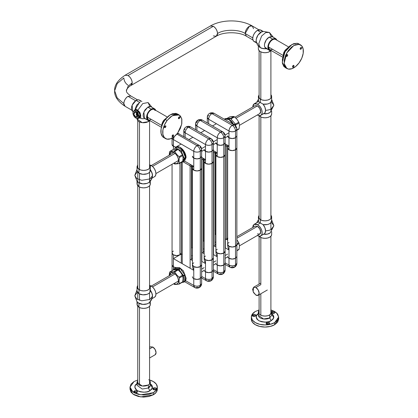 <?xml version="1.0" encoding="UTF-8"?>
<svg xmlns="http://www.w3.org/2000/svg" width="418" height="418" viewBox="0 0 418 418"><rect width="100%" height="100%" fill="white"/><g stroke="black" fill="none" stroke-linecap="round" stroke-linejoin="round"><path stroke-width="0.63" d="M136.848 114.522L136.665 113.205A0.925 0.533 60 0 1 136.874 113.231A0.925 0.533 -120 0 0 136.665 113.205L136.42 113.743L136.848 114.522L136.728 113.356L137.172 114.71A0.737 0.428 60 0 1 137.01 114.647A0.737 0.428 60 0 1 136.848 114.522A0.737 0.428 -120 0 0 137.172 114.71L137.6 114.427M136.838 113.33L137.209 114.532L136.822 113.33M135.228 109.751L137.532 109.976L139.842 112.411L140.793 115.629L139.842 117.74L140.281 113.299L137.532 109.976L135.228 109.751L134.706 110.049M136.043 114.605L137.01 115.629L135.84 117.134L134.361 115.577L133.75 113.518L134.361 112.165L135.84 112.311L137.313 113.868L137.924 115.927L137.313 117.28L135.84 117.134L137.01 115.629L137.919 115.755M134.638 110.091A4.614 2.665 60 0 1 135.301 109.85L134.518 110.3A4.614 2.665 60 0 1 134.68 110.289L135.463 109.835A4.614 2.665 60 0 1 138.562 111.627L137.778 112.076A4.614 2.665 60 0 1 137.94 112.28A4.614 2.665 -120 0 0 137.778 112.076L135.84 111.407A4.06 2.346 60 0 1 138.321 114.501L137.94 112.28L138.724 111.825A4.614 2.665 60 0 1 140.27 115.817L139.487 116.272L138.321 114.501A4.06 2.346 60 0 1 138.321 117.813L139.487 116.486A4.614 2.665 -120 0 0 139.487 116.272A4.614 2.665 60 0 1 139.487 116.486L140.27 116.037A4.614 2.665 60 0 1 139.382 118.001A4.614 2.665 60 0 1 138.724 118.242L137.94 118.691L138.321 117.813A4.06 2.346 60 0 1 135.84 118.038L137.778 118.707A4.614 2.665 -120 0 0 137.94 118.691A4.614 2.665 60 0 1 137.778 118.707M138.891 116.622L138.797 116.204L139.309 116.126L139.403 116.549L138.891 116.622C139.22 115.974 139.288 115.995 139.1 116.674L138.891 116.622C139.22 115.974 139.288 115.995 139.1 116.674C139.288 115.995 139.22 115.974 138.891 116.622M134.68 116.915L135.84 118.038A4.06 2.346 60 0 1 133.352 114.945A4.06 2.346 60 0 1 132.966 113.064A4.06 2.346 60 0 1 133.352 111.632L132.966 112.505A4.614 2.665 -120 0 0 132.966 112.614A4.614 2.665 -120 0 0 132.966 112.724A4.614 2.665 60 0 1 132.966 112.505L133.352 111.632L132.966 113.064L133.352 114.945L134.403 116.763L135.84 118.038L137.271 118.419L138.321 117.813L138.708 116.382L138.321 114.501L137.271 112.682L135.84 111.407L134.403 111.026L133.352 111.632A4.06 2.346 60 0 1 135.84 111.407L134.68 110.289A4.614 2.665 -120 0 0 134.518 110.3L134.011 110.833M140.27 116.037L139.487 116.486L137.94 118.691L138.724 118.242L140.27 116.037L138.724 118.242L139.837 117.557L140.27 116.037M138.724 111.825L137.94 112.28L138.321 114.501L139.487 116.272L140.27 115.817L138.724 111.825L140.27 115.817L139.837 113.79L138.724 111.825M135.463 109.835L134.68 110.289L135.84 111.407L137.778 112.076L138.562 111.627L135.463 109.835L138.562 111.627L137.01 110.279L135.463 109.835M135.986 112.405L137.01 115.629M135.84 117.134L133.838 114.255L135.145 112.05L135.84 112.311L137.804 116.659L135.84 117.134M137.229 114.522L137.548 114.584L137.229 114.522M136.702 113.372L136.963 113.341M138.865 116.141L139.257 116.105M139.1 116.073L139.1 116.674M137.6 114.443L137.172 114.71M136.791 113.942L137.052 114.396M137.402 110.054L140.15 113.372L139.711 117.813L140.662 115.702L139.711 112.489L137.402 110.054L138.321 109.521L137.402 110.054L135.098 109.824L137.402 110.054M260.827 51.869L260.827 99.479L260.827 51.869M260.827 116.951L260.827 220.004L260.827 116.951M260.827 237.476L260.827 284.663L260.827 237.476M260.827 293.755L260.827 315.214L260.827 293.755M257.577 43.535A6.641 3.835 -60 0 1 256.511 38.226A6.641 3.835 -60 0 1 260.863 32.332L257.436 30.357A6.641 3.835 120 0 0 253.099 36.209A6.641 3.835 120 0 0 254.113 41.534L253.099 40.363L252.738 38.493L253.099 36.209L254.113 33.863L255.638 31.81L257.436 30.357L259.233 29.73L260.759 30.028L261.778 31.198M255.638 41.831L254.113 41.534L256.61 42.97M263.251 31.47L260.759 30.028L257.436 30.357L260.863 32.332L261.422 32.05L257.969 35.149L256.307 39.073L256.192 41.058M265.822 48.295L269.249 50.27A6.641 3.835 -60 0 0 271.141 50.51L269.249 50.27L268.231 49.099L267.875 47.229L268.231 44.951L269.249 42.599L270.775 40.546L272.573 39.093L275.89 38.764L277.045 40.285L275.89 38.764L272.468 36.789L269.145 37.118L272.573 39.093L274.37 38.472L275.89 38.764M271.141 50.353L269.699 51.597L267.546 52.433L265.002 52.72L262.462 52.433L260.304 51.597L258.867 50.353L258.361 48.885A6.641 3.835 0 0 0 262.462 52.433A6.641 3.835 0 0 0 269.699 51.597L269.699 50.468L269.699 51.597L271 50.536M266.48 48.671A6.641 3.835 180 0 1 260.304 47.647A6.641 3.835 180 0 1 258.361 44.893M271.266 36.476L269.432 32.479L265.759 32.536L261.626 36.011L258.742 43.765L260.304 47.647L263.387 48.655L266.93 48.603L264.85 47.218L264.463 45.708L264.589 43.853L266.256 39.935L269.145 37.118L272.034 36.596L272.588 36.857M259.808 47.323L260.304 47.647L258.742 43.765L261.626 36.011L265.759 32.536L269.432 32.479L263.413 31.439L261.344 32.081M269.249 50.27A6.641 3.835 -60 0 1 268.231 44.951A6.641 3.835 -60 0 1 272.573 39.093L269.145 37.118A6.641 3.835 120 0 0 264.798 43.007A6.641 3.835 120 0 0 265.864 48.316M258.361 96.495L258.648 101.564L260.304 102.52L260.304 99.207L258.361 96.495L259.097 94.74L258.361 96.495L258.867 97.964L260.304 99.207L262.462 100.038L265.002 100.33L267.546 100.038L269.699 99.207L271.141 97.964L271.648 96.495L270.906 94.734A6.641 3.835 180 0 1 271.648 96.495A6.641 3.835 180 0 1 267.546 100.038A6.641 3.835 180 0 1 260.304 99.207L260.304 102.52L263.074 104.119A6.641 3.835 0 0 0 271.648 100.466M258.867 115.436L260.304 116.685L260.304 115.551L260.304 116.685L262.462 117.515L265.002 117.808L267.546 117.515L269.699 116.685L271.141 115.436L271.648 113.973A6.641 3.835 0 0 1 267.546 117.515A6.641 3.835 0 0 1 260.304 116.685L259.008 115.619M257.436 104.176A6.641 3.835 60 0 1 261.778 110.033A6.641 3.835 60 0 1 260.759 115.352A6.641 3.835 60 0 1 257.436 115.023L259.233 115.65L260.759 115.352L261.778 114.182L262.133 112.311L261.778 110.033L260.759 107.682L259.233 105.629L257.436 104.176L260.304 102.52L257.436 104.176L255.638 103.554L254.113 103.847L257.436 104.176M264.15 113.393A6.641 3.835 -120 0 0 265.555 110.336A6.641 3.835 -120 0 0 263.074 104.119L258.648 101.564A6.641 3.835 -120 0 0 257.415 101.95M271.595 99.98L270.702 102.42L269.281 103.382L267.395 104.03L263.074 104.119L264.892 107.16L265.555 110.336C268.262 110.106 270.164 109.61 271.266 108.847L273.858 105.231L271.266 108.847C270.164 109.61 268.262 110.106 265.555 110.336L264.892 112.74L264.119 113.414M263.074 113.686L267.395 113.591L270.2 112.405A6.641 3.835 180 0 1 264.73 113.848M252.738 106.987L254.113 103.847L253.099 105.022L252.738 106.987M271.648 99.374L273.858 105.231L271.324 101.652M257.478 101.908L258.648 101.564L258.361 100.32M258.361 217.02L258.648 222.089L260.304 223.045L260.304 219.732L258.361 217.02L259.097 215.26L258.361 217.02L258.867 218.489L260.304 219.732L262.462 220.563L265.002 220.856L267.546 220.563L269.699 219.732L271.141 218.489L271.648 217.02L270.906 215.26A6.641 3.835 180 0 1 271.648 217.02A6.641 3.835 180 0 1 267.546 220.563A6.641 3.835 180 0 1 260.304 219.732L260.304 223.045L263.074 224.644A6.641 3.835 0 0 0 271.648 220.991M258.867 235.961L260.304 237.205L260.304 236.076L260.304 237.205L262.462 238.041L265.002 238.328L267.546 238.041L269.699 237.205L271.141 235.961L271.648 234.493A6.641 3.835 0 0 1 267.546 238.041A6.641 3.835 0 0 1 260.304 237.205L259.008 236.144M257.436 224.701A6.641 3.835 60 0 1 261.778 230.553A6.641 3.835 60 0 1 260.759 235.877A6.641 3.835 60 0 1 257.436 235.548L259.233 236.175L260.759 235.877L261.778 234.707L262.133 232.836L261.778 230.553L260.759 228.207L259.233 226.154L257.436 224.701L260.304 223.045L257.436 224.701L255.638 224.079L254.113 224.372L257.436 224.701M264.15 233.918A6.641 3.835 -120 0 0 265.555 230.861A6.641 3.835 -120 0 0 263.074 224.644L258.648 222.089A6.641 3.835 -120 0 0 257.415 222.475M271.595 220.505L270.702 222.946L269.281 223.907L267.395 224.55L263.074 224.644L264.892 227.685L265.555 230.861C268.262 230.631 270.164 230.135 271.266 229.372L273.858 225.757L271.266 229.372C270.164 230.135 268.262 230.631 265.555 230.861L264.892 233.265L264.119 233.939M263.074 234.211L267.395 234.117L270.2 232.925A6.641 3.835 180 0 1 264.73 234.373M252.738 227.512L254.113 224.372L253.099 225.542L252.738 227.512M271.648 219.899L273.858 225.757L271.324 222.177M257.478 222.433L258.648 222.089L258.361 220.84M271.648 315.245L269.699 317.957L263.58 318.991L258.361 315.245A6.641 3.835 0 0 0 262.462 318.788A6.641 3.835 0 0 0 269.699 317.957L269.699 314.947A6.641 3.835 180 0 1 262.462 315.778A6.641 3.835 180 0 1 258.361 312.236A6.641 3.835 180 0 1 259.097 310.475L258.361 312.236L258.867 313.699L260.304 314.947L262.462 315.778L265.002 316.065L267.546 315.778L269.699 314.947L269.699 317.957L271.266 320.669C268.659 322.586 264.484 322.586 258.742 320.669C255.424 317.351 255.424 314.942 258.742 313.437L256.819 315.099L256.145 317.053L256.819 319.012L258.742 320.669L261.616 321.776L265.002 322.168L268.393 321.776L271.266 320.669L269.699 317.957L271.648 315.245L271.648 312.236L269.699 314.947L271.141 313.699L271.648 312.236L270.906 310.475L271.648 312.236M273.884 313.343A1.014 0.585 0 0 0 273.706 312.56A1.014 0.585 0 0 0 272.337 312.596L271.595 311.765A1.829 1.055 180 0 1 271.763 311.661A1.829 1.055 180 0 1 274.349 311.661A1.829 1.055 180 0 1 274.349 313.15L274.067 313.286L274.349 313.15A1.829 1.055 180 0 1 274.192 313.234A1.829 1.055 180 0 1 271.919 313.234A1.829 1.055 180 0 1 271.648 313.077L273.053 313.458L274.349 313.15L274.882 312.408L274.349 311.661L273.053 311.353L271.763 311.661L272.337 312.596A1.014 0.585 0 0 0 272.222 313.343A1.014 0.585 180 0 1 272.04 313.009A1.014 0.585 180 0 1 272.337 312.596L272.337 313.375L272.337 312.596A1.014 0.585 180 0 1 273.377 312.455A1.014 0.585 180 0 1 274.062 312.93A1.014 0.585 180 0 1 273.905 313.328M254.834 316.29A1.014 0.585 0 0 0 254.656 315.506A1.014 0.585 0 0 0 253.287 315.543L252.712 314.608A1.829 1.055 180 0 1 255.293 314.608A1.829 1.055 180 0 1 255.293 316.097L255.017 316.233L255.293 316.097A1.829 1.055 180 0 1 255.137 316.18A1.829 1.055 180 0 1 252.869 316.18A1.829 1.055 180 0 1 252.712 314.608L253.287 316.321L253.287 315.543A1.014 0.585 180 0 1 254.327 315.402A1.014 0.585 180 0 1 255.011 315.877A1.014 0.585 180 0 1 254.855 316.274M253.287 315.543A1.014 0.585 0 0 0 253.172 316.29A1.014 0.585 180 0 1 252.989 315.956A1.014 0.585 180 0 1 253.287 315.543M278.66 319.164L274.657 324.739L270.227 326.448L265.002 327.048L259.777 326.448L255.346 324.739L252.388 322.179L251.349 319.164A13.653 7.885 0 0 0 259.777 326.448A13.653 7.885 0 0 0 274.657 324.739L274.657 322.628A13.653 7.885 180 0 1 259.777 324.337A13.653 7.885 180 0 1 251.349 317.053A13.653 7.885 180 0 1 255.346 311.478L259.097 309.947L255.346 311.478L252.388 314.038L251.349 317.053L252.388 320.073L255.346 322.628L259.777 324.337L265.002 324.938L270.227 324.337L274.657 322.628L274.657 324.739L277.62 322.179L278.66 319.164L278.66 317.053L274.657 322.628L277.62 320.073L278.66 317.053L276.69 312.977L270.906 309.947L274.657 311.478L277.62 314.038L278.66 317.053M271.648 313.672L273.738 317.905L271.266 320.669L273.184 319.012L273.858 317.053L273.184 315.099L271.266 313.437M266.658 322.659L267.233 323.595A1.014 0.585 0 0 0 267.118 324.342A1.014 0.585 180 0 1 266.935 324.007A1.014 0.585 180 0 1 267.233 323.595L266.658 322.659A1.829 1.055 180 0 1 269.244 322.659A1.829 1.055 180 0 1 269.244 324.149A1.829 1.055 180 0 1 269.087 324.232A1.829 1.055 180 0 1 266.815 324.232A1.829 1.055 180 0 1 266.658 322.659L266.125 323.407L266.658 324.149L268.962 324.284L269.777 323.407L269.244 322.659L267.948 322.351L266.658 322.659M268.779 324.342A1.014 0.585 0 0 0 268.602 323.558A1.014 0.585 0 0 0 267.233 323.595L267.233 324.373L267.233 323.595A1.014 0.585 180 0 1 268.272 323.454A1.014 0.585 180 0 1 268.957 323.929A1.014 0.585 180 0 1 268.8 324.326M252.712 314.608L252.179 315.355L252.712 316.097L254.003 316.405L255.293 316.097L255.832 315.355L255.293 314.608L254.003 314.299L252.712 314.608M257.436 105.838L235.992 118.216L257.436 105.838L255.132 105.608L257.436 105.838L259.74 108.272L260.696 111.486L259.74 113.597A4.614 2.665 -120 0 0 260.451 109.897A4.614 2.665 -120 0 0 257.436 105.838M257.436 226.357L236.87 238.234L257.436 226.357L255.132 226.133L257.436 226.357A4.614 2.665 -120 0 1 260.451 230.422A4.614 2.665 -120 0 1 259.74 234.122L260.696 232.011L259.74 228.792L257.436 226.357M257.436 233.892L259.74 234.122L239.436 245.847M268.398 46.931L269.62 49.632L268.711 48.592L268.398 46.931L268.711 44.898L269.62 42.814L270.974 40.985L272.573 39.7L274.166 39.14L275.525 39.407A5.904 3.407 120 0 0 270.974 40.985A5.904 3.407 120 0 0 268.398 46.931L283.033 55.38L268.398 46.931M272.573 49.34L270.974 49.894L269.62 49.632L282.772 57.224M286.576 56.446L287.568 55.636L287.359 54.606A1.014 0.585 -60 0 1 287.48 54.653A1.014 0.585 -60 0 1 287.521 55.735A1.014 0.585 -60 0 1 286.576 56.446A1.014 0.585 -60 0 1 286.414 56.378A1.014 0.585 -60 0 1 286.429 55.286A1.014 0.585 -60 0 1 287.359 54.606L286.367 55.422L286.576 56.446M300.5 49.298A1.014 0.585 -60 0 1 300.338 49.225A1.014 0.585 -60 0 1 300.354 48.133A1.014 0.585 -60 0 1 301.284 47.453L300.291 48.269L300.5 49.298L301.493 48.483L301.284 47.453A1.014 0.585 -60 0 1 301.404 47.5A1.014 0.585 -60 0 1 301.446 48.582A1.014 0.585 -60 0 1 300.5 49.298L300.5 49.298M298.985 44.339A13.653 7.885 -60 0 1 300.631 44.956A13.653 7.885 -60 0 1 301.159 59.508A13.653 7.885 -60 0 1 288.425 69.101L285.734 67.611L284.256 64.466L284.219 60.14L285.625 55.291L288.258 50.662L291.727 46.952L295.495 44.736L298.985 44.339L301.681 45.828L303.154 48.979L303.196 53.305L301.791 58.154L299.152 62.784L295.688 66.488L291.921 68.709L288.425 69.101L286.879 68.547L284.109 63.494L286.748 53.008L293.791 45.525L298.985 44.339L297.161 43.284L298.985 44.339M298.802 43.9A13.653 7.885 120 0 0 297.161 43.284L291.968 44.47L284.924 51.952L282.286 62.439L285.055 67.491L286.879 68.547M293.655 65.339L292.663 66.154L292.872 67.183L293.864 66.368L293.655 65.339A1.014 0.585 -60 0 1 293.776 65.386A1.014 0.585 -60 0 1 293.817 66.467A1.014 0.585 -60 0 1 292.872 67.183L292.872 67.183A1.014 0.585 -60 0 1 292.715 67.11A1.014 0.585 -60 0 1 292.725 66.018A1.014 0.585 -60 0 1 293.655 65.339M288.039 47.652L284.533 51.09L283.023 56.346L283.775 52.558L285.055 50.306L288.039 47.652M298.839 43.916L297.161 43.284L293.666 43.681L289.899 45.902L286.435 49.606L283.796 54.235L282.39 59.084L282.432 63.411L283.911 66.556L286.027 67.915M164.431 120.619L163.799 120.253A6.641 3.835 120 0 0 161.682 126.403L162.487 122.49L163.799 120.253L164.431 120.619M178.507 117.693L179.5 118.263A1.014 0.585 -60 0 1 178.611 118.681A1.014 0.585 -60 0 1 178.716 117.333L178.507 118.597L178.961 118.696L179.813 117.562L179.709 116.998L178.716 117.333A1.014 0.585 -60 0 1 179.641 116.936A1.014 0.585 -60 0 1 179.5 118.263L178.507 117.693M173.204 136.268L172.211 135.698L173.204 136.268L173.413 135.004L172.42 135.333A1.014 0.585 -60 0 1 173.339 134.936A1.014 0.585 -60 0 1 173.204 136.268A1.014 0.585 -60 0 1 172.31 136.686A1.014 0.585 -60 0 1 172.42 135.333L172.211 136.602L173.204 136.268M179.197 114.95L177.368 113.895L170.382 114.663L165.262 119.438L167.09 120.488L172.211 115.718L179.197 114.95L181.752 118.733L181.689 124.303L177.65 133.06L174.154 136.702L170.387 138.828L166.923 139.126L164.284 137.538L162.879 134.314L162.921 129.941L164.399 125.087L167.09 120.488L170.586 116.852L174.348 114.72L177.817 114.427L180.451 116.011L181.856 119.234L181.82 123.608L180.341 128.462L177.65 133.06A13.653 7.885 -60 0 1 165.638 138.656A13.653 7.885 -60 0 1 167.09 120.488L165.262 119.438A13.653 7.885 120 0 0 163.814 137.6M165.575 127.192L165.889 126.487L165.784 125.922L165.329 125.828L164.791 126.257L164.582 127.527L165.575 127.192A1.014 0.585 -60 0 1 164.687 127.61A1.014 0.585 -60 0 1 164.791 126.257A1.014 0.585 -60 0 1 165.716 125.86A1.014 0.585 -60 0 1 165.575 127.192L164.582 126.617L165.575 127.192M166.704 117.709L163.799 120.253L166.704 117.704M178.225 114.527L175.988 113.372L172.524 113.665L168.757 115.796L165.262 119.438L162.571 124.031L161.092 128.89L161.055 133.258L162.461 136.482L163.846 137.621M147.058 116.983L148.28 119.684L147.376 118.644L147.058 116.983L161.698 125.437L147.058 116.983L147.376 114.955L148.28 112.865L149.634 111.042L151.232 109.751L152.831 109.197L154.185 109.459A5.904 3.407 120 0 0 149.634 111.042A5.904 3.407 120 0 0 147.058 116.983M155.088 110.498L154.185 109.459L167.336 117.05M149.634 119.95L151.232 119.391M139.492 121.925L139.492 169.53L139.492 121.925M139.492 173.486L139.492 183.053L139.492 173.486M139.492 187.008L139.492 290.055L139.492 187.008M139.492 294.011L139.492 300.323L139.492 294.011M139.492 307.533L139.492 385.271L139.492 307.533M180.189 150.433L179.63 150.757L180.189 150.433M175.09 153.375L152.497 166.421L175.09 153.375M150.308 180.022A6.641 3.835 180 0 1 146.243 183.601A6.641 3.835 180 0 1 138.969 182.781L138.969 186.736A6.641 3.835 0 0 0 146.206 187.567A6.641 3.835 0 0 0 150.308 184.024L149.801 185.493L148.364 186.736L146.206 187.567L143.667 187.86L141.122 187.567L138.969 186.736L137.527 185.493L137.02 184.024L137.527 182.556M149.801 182.556L150.308 184.024L150.308 181.146M137.02 181.146L137.02 184.024L138.969 186.736L138.969 182.781L138.442 182.436L142.851 183.878L147.079 183.361L148.86 182.462L151.295 179.787L152.209 177.624L152.46 174.254L150.308 169.426M150.308 170.502L150.308 166.547A6.641 3.835 180 0 0 149.571 164.791L150.308 166.547L149.801 168.015L148.364 169.259L146.206 170.089L143.667 170.382L141.122 170.089L138.969 169.259L137.02 166.547L137.762 164.791L137.02 166.547L137.02 170.502L138.969 173.214L138.969 169.259L137.527 168.015L137.02 166.547M149.435 164.87L151.232 165.491L153.03 166.944L154.555 168.997L155.574 171.349L155.93 173.627L155.574 175.497L154.555 176.668A6.641 3.835 -120 0 0 155.574 171.349A6.641 3.835 -120 0 0 151.232 165.491L150.255 166.061L151.232 165.491L149.665 164.901M150.308 169.745A6.641 3.835 60 0 1 152.502 175.607A6.641 3.835 60 0 1 151.097 178.664M137.35 171.699L134.81 175.288L136.691 178.439L141.77 180.283L149.926 178.904L152.502 175.607L151.839 172.43L150.02 169.389L149.863 171.882L148.751 172.974L147.079 173.794L142.851 174.311L138.969 173.214L137.073 170.972L137.02 170.366M152.476 176.197L152.502 175.607L149.926 178.904L141.77 180.283L136.691 178.439L134.81 175.288L136.916 181.02L138.51 182.488M150.308 166.547A6.641 3.835 180 0 1 146.206 170.089A6.641 3.835 180 0 1 138.969 169.259L138.969 173.214A6.641 3.835 0 0 0 146.243 174.04A6.641 3.835 0 0 0 150.308 170.455M180.085 271.016L179.63 271.282L180.085 271.016M175.09 273.9L152.497 286.947L175.09 273.9M150.308 300.547A6.641 3.835 180 0 1 146.243 304.126A6.641 3.835 180 0 1 138.969 303.306L138.969 307.261A6.641 3.835 0 0 0 146.206 308.092A6.641 3.835 0 0 0 150.308 304.55L149.801 306.018L148.364 307.261L146.206 308.092L143.667 308.385L141.122 308.092L138.969 307.261L137.527 306.018L137.02 304.55L137.527 303.081M149.801 303.081L150.308 304.55L150.308 301.671M137.02 301.671L137.02 304.55L138.969 307.261L138.969 303.306L138.442 302.961L142.851 304.398L147.079 303.881L148.86 302.987L151.295 300.312L152.209 298.149L152.46 294.779L150.308 289.951M150.308 291.027L150.308 287.072A6.641 3.835 180 0 0 149.571 285.316L150.308 287.072L149.801 288.54L148.364 289.784L146.206 290.615L143.667 290.907L141.122 290.615L138.969 289.784L137.02 287.072L137.762 285.316L137.02 287.072L137.02 291.027L138.969 293.739L138.969 289.784L137.527 288.54L137.02 287.072M149.435 285.395L151.232 286.016L153.03 287.469L154.555 289.522L155.574 291.874L155.93 294.152L155.574 296.022L154.555 297.193A6.641 3.835 -120 0 0 155.574 291.874A6.641 3.835 -120 0 0 151.232 286.016L150.255 286.581L151.232 286.016L149.665 285.426M150.308 290.27A6.641 3.835 60 0 1 152.502 296.132A6.641 3.835 60 0 1 151.097 299.189M137.35 292.224L134.81 295.808L136.691 298.964L141.77 300.803L149.926 299.424L152.502 296.132L151.839 292.955L150.02 289.914L149.863 292.407L148.751 293.499L147.079 294.319L142.851 294.831L138.969 293.739L137.073 291.498L137.02 290.891M152.476 296.723L152.502 296.132L149.926 299.424L141.77 300.803L136.691 298.964L134.81 295.808L136.916 301.545L138.51 303.008M150.308 287.072A6.641 3.835 180 0 1 146.206 290.615A6.641 3.835 180 0 1 138.969 289.784L138.969 293.739A6.641 3.835 0 0 0 146.243 294.559A6.641 3.835 0 0 0 150.308 290.98M150.308 383.724L152.398 387.956L149.926 390.725L148.364 388.014A6.641 3.835 0 0 0 150.308 385.302L150.308 382.287A6.641 3.835 180 0 1 148.364 384.999L148.364 388.014L150.308 385.302M150.308 382.287L149.571 380.532A6.641 3.835 180 0 1 150.308 382.287L149.801 383.755L148.364 384.999L142.245 386.033L137.02 382.287L137.762 380.532L137.02 382.287L137.527 383.755L138.969 384.999L141.122 385.83L143.667 386.122L146.206 385.83L148.364 384.999L148.364 388.014L149.926 390.725C147.324 392.638 143.149 392.638 137.402 390.725C134.084 387.408 134.084 384.994 137.402 383.494L135.484 385.15L134.81 387.11L135.484 389.064L137.402 390.725L140.276 391.833L143.667 392.22L147.052 391.833L149.926 390.725L151.849 389.064L152.523 387.11L151.849 385.15L149.926 383.494M134.789 392.701A1.014 0.585 180 0 1 134.606 392.439A1.014 0.585 180 0 1 134.894 391.943A1.014 0.585 180 0 1 136.002 391.818A1.014 0.585 180 0 1 136.629 392.361A1.014 0.585 180 0 1 136.446 392.695A1.014 0.585 0 0 0 136.268 391.912A1.014 0.585 0 0 0 134.894 391.943L134.894 392.727L134.324 391.013L133.786 391.755L134.324 392.502L135.615 392.81L136.905 392.502L137.438 391.755L136.905 391.013L135.615 390.699L134.324 391.013A1.829 1.055 180 0 1 136.905 391.013A1.829 1.055 180 0 1 136.905 392.502L136.623 392.633M153.84 389.754A1.014 0.585 180 0 1 153.657 389.492A1.014 0.585 180 0 1 153.944 388.996L153.944 389.78L153.375 388.066A1.829 1.055 180 0 1 155.956 388.066A1.829 1.055 180 0 1 155.956 389.555L155.674 389.686M155.736 389.665A1.829 1.055 180 0 1 153.484 389.613A1.829 1.055 180 0 1 153.375 388.066L153.944 388.996A1.014 0.585 180 0 1 155.052 388.871A1.014 0.585 180 0 1 155.679 389.414A1.014 0.585 180 0 1 155.496 389.748A1.014 0.585 0 0 0 155.318 388.965A1.014 0.585 0 0 0 153.944 388.996A1.014 0.585 0 0 0 153.798 389.717M148.688 379.779A13.653 7.885 180 0 1 157.32 387.11L156.28 390.125L153.322 392.68L153.322 394.791L140.746 396.917L132.914 394.075L130.014 389.215L131.048 392.236L134.011 394.791L138.442 396.499L143.667 397.1L148.892 396.499L153.322 394.791A13.653 7.885 0 0 0 157.32 389.215L157.32 387.11A13.653 7.885 180 0 1 153.322 392.68L153.322 394.791L156.28 392.236L157.32 389.215M137.02 385.302L142.245 389.048L148.364 388.014L142.245 389.048L137.02 385.302L137.02 382.287M155.648 389.701L156.489 388.808L155.956 388.066L154.665 387.752L153.375 388.066L152.836 388.808L153.375 389.555L154.665 389.863L155.956 389.555M130.014 389.215L130.014 387.11L131.048 390.125L134.011 392.68L138.442 394.388L143.667 394.989L148.892 394.388L153.322 392.68L140.746 394.806L132.914 391.969L130.014 387.11L134.011 381.535L137.762 379.999M130.014 387.11L131.048 384.09L134.011 381.535M149.571 379.999L153.322 381.535L156.28 384.09L157.32 387.11M136.686 392.612A1.829 1.055 180 0 1 134.434 392.559A1.829 1.055 180 0 1 134.324 391.013L134.894 391.943A1.014 0.585 0 0 0 134.748 392.664M136.597 392.648L136.905 392.502M151.232 109.15A6.641 3.835 -60 0 1 154.555 108.821A6.641 3.835 -60 0 1 155.705 110.336L154.555 108.821L153.03 108.523L151.232 109.15L149.435 110.598L147.909 112.656L146.896 115.002L146.535 117.286L146.896 119.151L147.909 120.327L149.801 120.567L147.909 120.327L147.277 113.931L151.232 109.15L147.81 107.17L151.232 109.15M154.555 108.821L151.128 106.841A6.641 3.835 120 0 0 147.81 107.17L143.855 111.951L144.487 118.346L147.909 120.327M140.077 102.107L136.634 105.205L134.852 109.965L139.523 102.389L136.096 100.409L132.145 105.19L132.778 111.585L133.243 111.789M149.801 120.41L148.364 121.654L146.206 122.484L143.667 122.777L141.122 122.484L138.969 121.654L137.527 120.41L137.02 118.942L142.245 122.688L148.364 121.654L148.364 120.525L148.364 121.654A6.641 3.835 0 0 0 149.66 120.593M138.321 109.521L142.747 103.58L148.092 102.535L142.747 103.58L138.321 109.521M140.438 101.255L139.419 100.08L137.893 99.787L136.096 100.409L134.298 101.861L132.778 103.915L131.759 106.266L131.404 108.544L131.759 110.415L133.217 111.841M149.926 106.527L148.092 102.535L152.058 107.379M139.46 117.954L142.052 118.707L145.595 118.655M144.591 118.409L143.515 117.27L143.128 115.76L143.254 113.905L144.915 109.986L147.81 107.17L150.699 106.653L151.248 106.909M141.911 101.522L139.419 100.08A6.641 3.835 120 0 0 136.096 100.409L139.523 102.389M137.02 118.519L137.02 118.942L137.062 118.529M252.963 40.013L246.395 36.225C239.18 31.606 223.505 31.606 216.289 36.225A5.904 3.407 -120 0 0 217.512 33.518A5.904 3.407 -120 0 0 213.337 26.287L210.385 25.994L213.337 26.287L128.007 75.553L125.055 75.261L128.007 75.553A5.904 3.407 60 0 1 132.182 82.785A5.904 3.407 60 0 1 130.959 85.486L132.182 82.785L128.065 86.286L126.455 90.769L128.065 86.286L132.182 82.785C131.884 79.671 130.494 77.257 128.007 75.553L213.337 26.287C215.824 27.996 217.214 30.404 217.512 33.518C223.734 29.213 238.95 29.213 245.173 33.518L246.395 36.225L245.173 33.518C238.95 29.213 223.734 29.213 217.512 33.518L216.289 36.225L213.337 35.932M253.522 28.701L252.3 25.994A5.904 3.407 120 0 0 247.749 27.578A5.904 3.407 120 0 0 245.173 33.518L249.347 26.287L252.3 25.994C240.878 19.228 221.806 19.228 210.385 25.994L125.055 75.261C117.771 80.11 114.302 85.282 114.647 90.769L117.228 97.964L123.832 103.575C124.13 100.461 125.52 98.047 128.007 96.344L130.959 96.051L128.007 96.344A5.904 3.407 120 0 0 123.832 103.575A5.904 3.407 120 0 0 125.055 106.276L123.832 103.575L117.228 97.964L114.647 90.769L117.228 83.574L123.832 77.962C124.13 81.076 125.52 83.49 128.007 85.194M135.604 100.728L128.007 96.344L135.604 100.728M245.173 33.518L252.765 37.902L245.173 33.518M207.286 122.929L207.286 117.359L208.639 119.245L228.991 130.996L228.991 149.827A4.614 2.665 0 0 0 235.517 149.827L235.517 130.996A4.614 2.665 180 0 1 228.991 130.996A4.614 2.665 -60 0 1 232.256 125.343L211.9 113.591A4.614 2.665 120 0 0 208.639 119.245L208.639 123.707L208.639 119.245A4.614 2.665 180 0 1 207.286 117.359A4.614 2.665 180 0 1 208.639 115.478M227.643 147.941A4.614 2.665 0 0 0 228.991 149.827L228.991 146.06L225.124 143.829L228.991 146.06L227.643 146.838L225.124 145.386L227.643 146.838L227.643 147.941L228.991 149.827L232.256 150.605L235.517 149.827L236.87 147.941L236.87 129.11A4.614 2.665 180 0 1 235.517 130.996L235.517 149.827A4.614 2.665 0 0 0 236.87 147.941M228.991 146.06L228.991 130.996L208.639 119.245C208.848 116.852 209.935 114.971 211.9 113.591L214.209 113.367A4.614 2.665 120 0 0 211.9 113.591L232.256 125.343A4.614 2.665 -60 0 1 234.561 125.118A4.614 2.665 -60 0 1 235.517 127.229A4.614 2.665 180 0 1 236.87 129.11L235.517 130.996C235.308 128.603 234.221 126.722 232.256 125.343C230.287 126.722 229.2 128.603 228.991 130.996C231.17 132.01 233.343 132.01 235.517 130.996C235.308 128.603 234.221 126.722 232.256 125.343L234.561 125.118C236.039 126.037 236.813 127.37 236.87 129.11M211.9 113.591L209.596 113.367L211.9 113.591M227.643 256.417A4.614 2.665 0 0 0 230.49 258.878A4.614 2.665 0 0 0 235.517 258.298L236.87 256.417L235.517 258.298L235.517 137.773L235.517 258.298L232.256 259.076L228.991 258.298M236.87 135.892L235.517 137.773L232.256 138.551L228.991 137.773L227.643 135.892A4.614 2.665 180 0 0 230.49 138.353A4.614 2.665 180 0 0 235.517 137.773L236.87 135.892L236.87 244.363A4.614 2.665 180 0 1 235.517 246.244L235.517 265.08A4.614 2.665 0 0 0 236.87 263.194L235.517 265.08L235.517 246.244L232.256 247.028L228.991 246.244A4.614 2.665 180 0 1 227.643 244.363A4.614 2.665 180 0 1 228.991 242.477M215.902 234.07L215.165 234.493L215.902 233.955A4.614 2.665 180 0 1 215.165 234.493L214.951 234.613M215.165 230.731L214.852 230.564M227.643 245.214L227.993 247.707L228.991 250.011L228.991 246.244L227.643 244.363M236.87 244.358L235.517 246.244A4.614 2.665 180 0 1 228.991 246.244L228.991 250.011L225.124 247.78L228.991 250.011L227.993 247.707M214.951 241.902L215.902 242.45L214.951 241.902M236.87 244.363L236.87 263.194C236.813 264.939 236.039 266.266 234.561 267.191L235.517 265.08C233.343 266.094 231.17 266.094 228.991 265.08L228.991 250.011L228.991 265.08L225.124 262.844L228.991 265.08A4.614 2.665 0 0 0 235.517 265.08L234.561 267.191L232.256 266.961A4.614 2.665 -60 0 1 229.947 267.191A4.614 2.665 -60 0 1 228.991 265.08L229.947 267.191L225.124 264.406M215.165 151.635L215.165 234.493L215.165 151.635M185.43 158.156L186.067 157.586L183.366 150.313L179.489 147.058L176.046 147.005A8.303 4.791 60 0 1 182.447 149.226A8.303 4.791 60 0 1 186.067 157.586L184.348 161.385L186.067 157.586L185.707 157.701L182.912 161.756L181.443 162.602A0.737 0.428 60 0 1 181.36 162.68A0.737 0.428 60 0 1 180.994 162.644L182.854 161.813M233.605 124.465C232.424 122.119 230.877 120.389 228.965 119.282L229.247 119.464L228.954 119.271L230.417 118.425L235.156 123.827L233.74 124.642L235.156 123.827A0.737 0.428 -120 0 1 235.444 124.496L234.467 125.06L235.444 124.496L235.527 125.86L235.156 123.827L230.417 118.425L229.895 118.169L227.434 118.665L229.895 118.169L228.432 119.015L228.954 119.271L230.417 118.425A0.737 0.428 -120 0 0 229.895 118.169L228.322 119.005M177.269 147.089L175.748 147.857L181.02 150.914L182.337 150.036M181.349 149.597L178.026 147.669L182.483 150.067L181.02 150.914L175.748 147.857L175.299 147.894L174.348 149.236L175.299 147.894A0.737 0.428 60 0 1 175.382 147.82A0.737 0.428 60 0 1 175.748 147.857L177.039 146.89L176.762 147.047L177.101 146.901L178.026 147.669M183.256 151.98L184.913 156.259L182.828 150.255L182.483 150.067L182.932 150.632L181.469 151.478L181.02 150.914A0.737 0.428 60 0 1 181.469 151.478L182.948 150.851M182.849 160.622L184.16 158.61L181.469 151.478L184.092 158.27A0.737 0.428 60 0 1 184.16 158.61A0.737 0.428 60 0 1 184.092 158.871L182.849 160.622M229.989 120.175L232.978 123.582M184.908 158.803L183.236 161.16M182.828 161.834L184.348 161.385L182.932 161.672M228.991 132.804L225.051 135.077L228.991 132.804M217.25 139.581L213.311 141.859L217.25 139.581M205.51 146.363L201.57 148.636L205.51 146.363M185.555 158.025L184.092 158.871L185.555 158.025M233.474 124.914A8.303 4.791 -120 0 0 224.581 118.984L228.991 119.553L233.181 124.318M224.283 119.182L224.581 118.984C225.511 118.367 226.802 118.383 228.442 119.02L228.432 119.015M233.563 124.386L233.39 124.109M228.954 119.271L228.494 119.046M185.707 157.717L184.16 158.61L185.707 157.717M184.913 156.259L185.707 157.701L185.555 157.424L184.092 158.27L185.467 157.314M175.377 147.82L177.039 146.89M203.42 158.412L203.42 241.275L203.42 158.412M191.679 165.194L191.679 248.052L191.679 165.194M179.939 163.104L179.939 254.834L179.939 163.104M172.059 164.217L172.059 265.002L173.413 266.888L175.884 267.63M176.558 147.141A4.614 2.665 180 0 1 172.059 144.476L173.413 146.363L175.884 147.105M172.059 270.655L172.059 265.007A4.614 2.665 0 0 0 175.889 267.625M204.156 240.721A4.614 2.665 180 0 1 203.42 241.275L203.205 241.39M215.902 251.997L216.252 254.484L217.25 256.793L217.25 253.026A4.614 2.665 180 0 0 223.776 253.026L225.124 251.14A4.614 2.665 180 0 1 223.776 253.026L223.776 271.857A4.614 2.665 0 0 0 225.124 269.976L223.776 271.857L223.776 253.026L220.511 253.804L217.25 253.026A4.614 2.665 180 0 1 215.902 251.14A4.614 2.665 180 0 1 217.25 249.259M215.902 251.14L217.25 253.026L217.25 256.793L213.384 254.557L217.25 256.793L216.252 254.484M203.205 248.684L204.156 249.232L203.205 248.684M204.156 240.846L203.42 241.275L204.156 240.731M225.124 142.669L223.776 144.555L225.124 142.669L225.124 269.976C225.067 271.716 224.299 273.048 222.82 273.968L223.776 271.857C221.597 272.87 219.424 272.87 217.25 271.857L217.25 256.793L217.25 271.857L213.384 269.626L217.25 271.857A4.614 2.665 0 0 0 223.776 271.857L222.82 273.968L220.511 273.738A4.614 2.665 -60 0 1 218.206 273.968A4.614 2.665 -60 0 1 217.25 271.857L218.206 273.968L213.384 271.183M192.416 247.628L191.679 248.052L192.416 247.513A4.614 2.665 180 0 1 191.679 248.052L191.465 248.172M213.384 257.916L213.384 257.922A4.614 2.665 180 0 1 212.03 259.803L212.03 278.639A4.614 2.665 0 0 0 213.384 276.753L212.03 278.639L212.03 259.803L208.77 260.586L205.51 259.803A4.614 2.665 180 0 1 204.156 257.922A4.614 2.665 180 0 1 205.51 256.035M204.156 258.773L204.506 261.266L205.51 263.57L205.51 259.803L204.156 257.922M201.643 277.965L206.466 280.75L205.51 278.639L201.643 276.402L205.51 278.639L205.51 263.57L205.51 278.639C207.683 279.652 209.857 279.652 212.03 278.639L211.074 280.75L208.77 280.52A4.614 2.665 -60 0 1 206.466 280.75A4.614 2.665 -60 0 1 205.51 278.639A4.614 2.665 0 0 0 212.03 278.639L211.074 280.75C212.558 279.825 213.326 278.498 213.384 276.753L213.384 257.922L212.03 259.803A4.614 2.665 180 0 1 205.51 259.803L205.51 263.57L201.643 261.339L205.51 263.57L204.506 261.266M191.465 255.461L192.416 256.009L191.465 255.461M181.287 162.717L181.287 252.947A4.614 2.665 180 0 1 179.939 254.834L178.439 255.696M181.135 254.149L179.939 254.834A4.614 2.665 180 0 1 173.413 254.834A4.614 2.665 180 0 1 172.059 252.947A4.614 2.665 180 0 1 173.413 251.066M192.416 265.555L192.766 268.042L193.764 270.352L193.764 266.585A4.614 2.665 180 0 0 200.29 266.585L201.643 264.698A4.614 2.665 180 0 1 200.29 266.585L200.29 285.416A4.614 2.665 0 0 0 201.643 283.535L200.29 285.416L200.29 266.585L197.03 267.363L193.764 266.585A4.614 2.665 180 0 1 192.416 264.698A4.614 2.665 180 0 1 193.764 262.817M192.416 264.698L193.764 266.585L193.764 270.352L173.413 258.601L173.413 254.834L173.413 269.934L173.413 258.601L174.907 257.734L173.413 258.601L193.764 270.352L192.766 268.042M201.643 156.227L200.29 158.114L201.643 156.227L201.643 283.535C201.586 285.275 200.812 286.607 199.334 287.527L200.29 285.416C198.116 286.429 195.943 286.429 193.764 285.416L193.764 270.352L193.764 285.416L186.02 280.943L193.764 285.416A4.614 2.665 0 0 0 200.29 285.416L199.334 287.527L197.03 287.297A4.614 2.665 -60 0 1 194.72 287.527A4.614 2.665 -60 0 1 193.764 285.416L194.72 287.527L184.672 281.727M174.907 257.734L179.939 254.834L176.673 255.612L173.413 254.834L172.059 252.947M181.287 263.147L181.287 254.055L182.238 254.604L181.287 254.055L181.287 252.947L179.939 254.834M215.902 263.194A4.614 2.665 0 0 0 218.75 265.655A4.614 2.665 0 0 0 223.776 265.08L225.124 263.194L223.776 265.08L223.776 144.555L223.776 265.08L220.511 265.858L217.25 265.08M223.776 144.555L220.511 145.333L217.25 144.555L215.902 142.669A4.614 2.665 180 0 0 218.75 145.13A4.614 2.665 180 0 0 223.776 144.555M204.156 269.976A4.614 2.665 0 0 0 207.004 272.431A4.614 2.665 0 0 0 212.03 271.857L213.384 269.976L212.03 271.857L212.03 151.332L212.03 271.857L208.77 272.635L205.51 271.857M213.384 149.451L212.03 151.332L208.77 152.11L205.51 151.332L204.156 149.451A4.614 2.665 180 0 0 207.004 151.912A4.614 2.665 180 0 0 212.03 151.332L213.384 149.451L213.384 257.922M192.416 276.753A4.614 2.665 0 0 0 195.263 279.214A4.614 2.665 0 0 0 200.29 278.634L201.643 276.753L200.29 278.634L200.29 158.114L200.29 278.634L197.03 279.417L193.764 278.634M200.29 158.114L197.03 158.892L193.764 158.114L192.416 156.227A4.614 2.665 180 0 0 195.263 158.688A4.614 2.665 180 0 0 200.29 158.114M195.546 129.711L195.546 124.141L196.899 126.022L196.899 130.489L196.899 126.022A4.614 2.665 180 0 1 195.546 124.141A4.614 2.665 180 0 1 196.899 122.255L197.855 120.144L200.159 120.374A4.614 2.665 120 0 0 196.899 126.022L217.25 137.773L217.25 156.604A4.614 2.665 0 0 0 223.776 156.604L223.776 137.773A4.614 2.665 180 0 1 217.25 137.773A4.614 2.665 -60 0 1 220.511 132.125L200.159 120.374L220.511 132.125A4.614 2.665 -60 0 1 222.82 131.895A4.614 2.665 -60 0 1 223.776 134.006A4.614 2.665 180 0 1 225.124 135.892A4.614 2.665 180 0 1 223.776 137.773L223.776 156.604L225.124 154.723L225.124 135.892L223.776 137.773C223.567 135.385 222.48 133.499 220.511 132.125C218.546 133.499 217.459 135.385 217.25 137.773C219.424 138.792 221.597 138.792 223.776 137.773C223.567 135.385 222.48 133.499 220.511 132.125L222.82 131.895C224.299 132.819 225.067 134.147 225.124 135.892M215.902 154.723A4.614 2.665 0 0 0 217.25 156.604L217.25 152.836L213.384 150.605L217.25 152.836L215.902 153.62L213.384 152.168L215.902 153.62L215.902 154.723L217.25 156.604L220.511 157.387L223.776 156.604A4.614 2.665 0 0 0 225.124 154.723M217.25 152.836L217.25 137.773L196.899 126.022C197.103 123.634 198.195 121.748 200.159 120.374L202.464 120.144A4.614 2.665 120 0 0 200.159 120.374L197.855 120.144C199.391 119.323 200.927 119.323 202.464 120.144L222.82 131.895M183.805 136.487L183.805 130.918L185.153 132.804L205.51 144.555L205.51 163.386A4.614 2.665 0 0 0 212.03 163.386L212.03 144.555A4.614 2.665 180 0 1 205.51 144.555A4.614 2.665 -60 0 1 208.77 138.901L188.419 127.15A4.614 2.665 120 0 0 185.153 132.804L185.153 137.266L185.153 132.804A4.614 2.665 180 0 1 183.805 130.918A4.614 2.665 180 0 1 185.153 129.037M204.156 161.5A4.614 2.665 0 0 0 205.51 163.386L205.51 159.619L201.643 157.387L205.51 159.619L204.156 160.397L201.643 158.944L204.156 160.397L204.156 161.5L205.51 163.386L208.77 164.164L212.03 163.386L213.384 161.5L213.384 142.669A4.614 2.665 180 0 1 212.03 144.555L212.03 163.386A4.614 2.665 0 0 0 213.384 161.5M205.51 159.619L205.51 144.555L185.153 132.804C185.362 130.411 186.449 128.53 188.419 127.15L190.723 126.926A4.614 2.665 120 0 0 188.419 127.15L208.77 138.901A4.614 2.665 -60 0 1 211.074 138.677A4.614 2.665 -60 0 1 212.03 140.788A4.614 2.665 180 0 1 213.384 142.669L212.03 144.555C211.827 142.162 210.74 140.281 208.77 138.901C206.805 140.281 205.713 142.162 205.51 144.555C207.683 145.569 209.857 145.569 212.03 144.555C211.827 142.162 210.74 140.281 208.77 138.901L211.074 138.677C212.558 139.596 213.326 140.929 213.384 142.669M188.419 127.15L186.109 126.926L188.419 127.15M172.106 138.071L173.413 139.581L174.207 136.66A4.614 2.665 120 0 0 173.413 139.581L173.413 149.409L173.413 139.581A4.614 2.665 180 0 1 172.127 138.149M192.416 168.282L192.416 167.179L183.11 161.803L192.416 167.179L193.764 166.395L184.714 161.176L193.764 166.395L192.766 166.975L193.764 166.395L193.764 170.163A4.614 2.665 0 0 1 192.416 168.282L193.764 170.163A4.614 2.665 0 0 0 200.29 170.163L200.29 151.332A4.614 2.665 180 0 1 193.764 151.332L193.764 170.163L197.03 170.946L200.29 170.163L201.643 168.282L201.643 149.451A4.614 2.665 180 0 1 200.29 151.332L200.29 170.163A4.614 2.665 0 0 0 201.643 168.282M193.764 166.395L193.764 151.332L173.413 139.581L193.764 151.332A4.614 2.665 -60 0 1 197.03 145.683L176.866 134.042L197.03 145.683A4.614 2.665 -60 0 1 199.334 145.454A4.614 2.665 -60 0 1 200.29 147.564A4.614 2.665 180 0 1 201.643 149.451L200.29 151.332C200.081 148.939 198.994 147.058 197.03 145.683C195.06 147.058 193.973 148.939 193.764 151.332C195.943 152.351 198.116 152.351 200.29 151.332C200.081 148.939 198.994 147.058 197.03 145.683L199.334 145.454C200.812 146.373 201.586 147.706 201.643 149.451M177.154 133.697L178.982 133.703A4.614 2.665 120 0 0 177.211 133.671M175.074 268.377L176.046 267.53L179.489 267.577L183.366 270.838L186.067 278.111L183.366 270.838L179.489 267.577L176.046 267.53L173.637 269.208A0.737 0.428 60 0 0 173.486 269.505L173.454 269.923L173.773 269.176L178.512 269.244L179.035 269.589L183.627 276.188L183.256 282.04L182.138 282.359L182.964 282.375A0.737 0.428 60 0 0 183.11 282.338A0.737 0.428 60 0 0 183.256 282.04L184.725 281.194L183.256 282.04L183.627 276.188L185.096 275.342L185.122 274.955L184.866 274.668L183.397 275.514A0.737 0.428 60 0 1 183.627 276.188L185.096 275.342L184.631 280.206L184.866 276.512M226.692 239.164L227.643 239.404L226.692 239.164M226.692 238.955L227.643 238.406L226.692 238.955M227.643 238.182A0.737 0.428 -120 0 0 227.544 238.213A0.737 0.428 -120 0 0 227.46 238.291L227.909 238.25M175.952 268.434L178.941 268.476L175.241 268.33L173.773 269.176L175.288 268.356M184.631 280.206L184.756 281.298L184.432 281.528L184.683 281.084M181.14 269.929L183.899 273.665L180.325 268.445L178.512 269.244A0.737 0.428 60 0 1 179.035 269.589L180.498 268.743L179.035 269.589L183.397 275.514L184.756 274.589M185.028 275.53L185.069 274.851L183.899 273.665M201.643 269.119L204.156 267.666L201.643 269.119M213.384 262.337L215.902 260.884L213.384 262.337M225.124 255.56L227.643 254.107L225.124 255.56M180.534 268.863L179.824 268.424M173.632 269.213A0.737 0.428 60 0 1 173.773 269.176L178.512 269.244L179.975 268.398L178.941 268.476M186.067 278.111A8.303 4.791 60 0 1 184.348 281.91L186.067 278.111L185.022 278.111L186.067 278.111M225.339 247.905L225.339 143.949L225.339 247.905M213.598 254.682L213.598 150.731L213.598 254.682M201.857 261.459L201.857 157.508L201.857 261.459M190.112 268.241L190.112 164.29L190.112 268.241M174.463 163.835A7.749 4.473 60 0 1 174.154 163.647A7.749 4.473 -120 0 0 174.463 163.835L173.961 163.119L174.463 163.835A7.749 4.473 -120 0 0 174.771 164.002A7.749 4.473 60 0 1 174.463 163.835M179.353 163.182L179.014 160.528L179.353 157.481L182.734 155.527L183.074 158.182L182.734 161.228L179.353 163.182A7.749 4.473 60 0 1 179.045 163.621L182.426 161.667A7.749 4.473 -120 0 0 182.734 161.228A7.749 4.473 60 0 1 182.426 161.667L179.045 163.621A7.749 4.473 -120 0 0 179.353 163.182L179.014 160.528L179.353 157.481A7.749 4.473 -120 0 0 179.045 156.682L176.563 154.211L174.771 151.368L178.152 149.414A7.749 4.473 -120 0 0 177.843 149.226A7.749 4.473 -120 0 0 177.535 149.059L174.154 151.008A7.749 4.473 60 0 1 174.463 151.18A7.749 4.473 60 0 1 174.771 151.368A7.749 4.473 -120 0 0 174.463 151.18A7.749 4.473 -120 0 0 174.154 151.008L169.88 151.394L173.261 149.44L177.535 149.059A7.749 4.473 60 0 1 177.843 149.226A7.749 4.473 60 0 1 178.152 149.414L180.633 151.886L182.426 154.733A7.749 4.473 60 0 1 182.734 155.527L183.074 158.182L182.734 161.228L179.353 163.182M169.233 154.874L169.567 151.833A7.749 4.473 60 0 1 169.88 151.394A7.749 4.473 -120 0 0 169.567 151.833L169.4 152.81M174.771 164.002L179.045 163.621L174.771 164.002M173.935 163.083L175.68 163.689L177.164 163.401L178.152 162.262L178.502 160.449L178.152 158.229L177.164 155.945L175.68 153.949L173.935 152.539L172.185 151.933L170.706 152.22L169.713 153.359L169.368 155.172M169.88 151.394L173.261 149.44L177.535 149.059L174.154 151.008L169.88 151.394M173.705 163.266L174.154 163.647L173.705 163.271M169.368 155.12L171.208 152.006L173.935 152.539L174.463 151.18L173.935 152.539A6.458 3.731 60 0 1 178.491 160.089A6.458 3.731 60 0 1 174.546 163.391M179.045 156.682L176.563 154.211L174.771 151.368L178.152 149.414L180.633 151.886L182.426 154.733L179.045 156.682A7.749 4.473 60 0 1 179.353 157.481L182.734 155.527A7.749 4.473 -120 0 0 182.426 154.733L179.045 156.682M174.463 284.36A7.749 4.473 60 0 1 174.154 284.167A7.749 4.473 -120 0 0 174.463 284.36L173.961 283.644L174.463 284.36A7.749 4.473 -120 0 0 174.771 284.527A7.749 4.473 60 0 1 174.463 284.36M179.353 283.707L179.014 281.053L179.353 278.007L182.734 276.052L183.074 278.707L182.734 281.753L179.353 283.707A7.749 4.473 60 0 1 179.045 284.146L182.426 282.192A7.749 4.473 -120 0 0 182.734 281.753A7.749 4.473 60 0 1 182.426 282.192L179.045 284.146A7.749 4.473 -120 0 0 179.353 283.707L179.014 281.053L179.353 278.007A7.749 4.473 -120 0 0 179.045 277.207L176.563 274.736L174.771 271.893L178.152 269.939A7.749 4.473 -120 0 0 177.843 269.751A7.749 4.473 -120 0 0 177.535 269.584L174.154 271.533A7.749 4.473 60 0 1 174.463 271.705A7.749 4.473 60 0 1 174.771 271.893A7.749 4.473 -120 0 0 174.463 271.705A7.749 4.473 -120 0 0 174.154 271.533L169.88 271.914L173.261 269.965L177.535 269.584A7.749 4.473 60 0 1 177.843 269.751A7.749 4.473 60 0 1 178.152 269.939L180.633 272.411L182.426 275.258A7.749 4.473 60 0 1 182.734 276.052L183.074 278.707L182.734 281.753L179.353 283.707M169.233 275.399L169.567 272.358A7.749 4.473 60 0 1 169.88 271.914A7.749 4.473 -120 0 0 169.567 272.358L169.4 273.33M174.771 284.527L179.045 284.146L174.771 284.527M173.935 283.608L175.68 284.214L177.164 283.926L178.152 282.787L178.502 280.969L178.152 278.754L177.164 276.47L175.68 274.474L173.935 273.064L172.185 272.452L170.706 272.74L169.713 273.879L169.368 275.697M169.88 271.914L173.261 269.965L177.535 269.584L174.154 271.533L169.88 271.914M173.705 283.791L174.154 284.167L173.705 283.791M169.368 275.645L171.208 272.531L173.935 273.064L174.463 271.705L173.935 273.064A6.458 3.731 60 0 1 178.491 280.614A6.458 3.731 60 0 1 174.546 283.911M179.045 277.207L176.563 274.736L174.771 271.893L178.152 269.939L180.633 272.411L182.426 275.258L179.045 277.207A7.749 4.473 60 0 1 179.353 278.007L182.734 276.052A7.749 4.473 -120 0 0 182.426 275.258L179.045 277.207M235.553 125.886L235.715 124.94L239.101 122.986L239.441 125.64L239.101 128.687L236.87 129.977L239.101 128.687A7.749 4.473 60 0 1 238.788 129.125A7.749 4.473 -120 0 0 239.101 128.687L239.441 125.64L239.101 122.986A7.749 4.473 -120 0 0 238.788 122.192A7.749 4.473 60 0 1 239.101 122.986L235.715 124.94A7.749 4.473 -120 0 0 235.407 124.141L235.407 124.141A7.749 4.473 60 0 1 235.715 124.94L235.548 125.886M231.713 119.909L231.133 118.827L234.514 116.873A7.749 4.473 -120 0 0 234.205 116.685A7.749 4.473 -120 0 0 233.897 116.517L230.517 118.472A7.749 4.473 60 0 1 230.825 118.639A7.749 4.473 60 0 1 231.133 118.827A7.749 4.473 -120 0 0 230.825 118.639A7.749 4.473 -120 0 0 230.517 118.472L233.897 116.517A7.749 4.473 60 0 1 234.205 116.685A7.749 4.473 60 0 1 234.514 116.873L237.001 119.344L238.788 122.192L235.407 124.141L238.788 122.192L237.001 119.344L234.514 116.873L231.133 118.827L231.703 119.893M232.105 116.512L233.897 116.517L229.623 116.899L232.105 116.512M236.87 130.238L238.788 129.125L236.87 130.238M226.76 118.55L229.623 116.899L226.76 118.55M236.87 244.802L239.101 243.511L239.441 246.165L239.101 249.212L236.87 250.502L239.101 249.212A7.749 4.473 60 0 1 238.788 249.65A7.749 4.473 -120 0 0 239.101 249.212L239.441 246.165L239.101 243.511A7.749 4.473 -120 0 0 238.788 242.717A7.749 4.473 60 0 1 239.101 243.511L236.87 244.802M237.001 239.869L238.788 242.717L236.87 243.825L238.788 242.717L237.001 239.869M236.87 250.763L238.788 249.65L236.87 250.763M255.868 287.527L260.827 284.663L255.868 287.527A4.614 2.665 60 0 1 258.883 291.592A4.614 2.665 60 0 1 258.178 295.286A4.614 2.665 60 0 1 255.868 295.056L253.125 291.738L253.564 287.297L255.868 287.527L258.178 289.961L259.134 293.175L258.178 295.286L255.868 295.056L253.564 292.621L252.608 289.408L253.564 287.297L255.868 287.527M150.49 346.804L152.8 347.034L155.104 349.469L156.06 352.682L155.104 354.793A4.614 2.665 -120 0 0 155.809 351.099A4.614 2.665 -120 0 0 152.8 347.034L150.49 346.804L149.571 347.337M149.571 348.899L152.8 347.034L149.571 348.899M137.794 115.023L137.01 114.046L137.694 115.812M138.63 118.294L140.328 115.958L138.666 111.69L135.301 109.85M132.966 112.614L132.966 113.064M139.842 117.74L139.319 118.038M139.711 117.813L141.012 117.061M135.098 109.824L136.399 109.072M270.906 50.646L270.906 98.251M270.906 102.206L270.906 111.773M270.906 115.729L270.906 218.776M270.906 222.731L270.906 229.566M270.906 236.254L270.906 313.991M259.097 50.646L259.097 98.251M259.097 115.729L259.097 218.776M259.097 236.254L259.097 284.099M259.097 294.753L259.097 313.991M258.361 48.885L258.361 46.006M266.757 48.833L261.496 48.284L258.705 46.377L257.289 44.507L256.192 41.053M273.398 37.327L269.432 32.479M271.648 96.495L271.648 100.451M260.759 115.352L264.181 113.377M258.361 99.374L256.61 102.41M254.113 103.847L257.54 101.872M273.858 105.231L270.195 112.411M271.648 111.089L271.648 113.973M271.648 217.02L271.648 220.976M260.759 235.877L264.181 233.902M258.361 219.899L256.61 222.935M254.113 224.372L257.54 222.397M273.858 225.757L270.195 232.936M271.648 231.614L271.648 234.493M258.361 315.245L258.361 312.236M255.152 316.175L254.64 316.41M252.859 316.175L253.365 316.41M251.349 319.164L251.349 317.053M269.098 324.227L268.586 324.462M266.804 324.227L267.311 324.462M274.203 313.223L273.691 313.463M271.909 313.223L272.416 313.463M259.74 113.597L239.436 125.322M255.132 105.608L234.963 117.249M236.87 236.672L255.132 226.133M275.525 39.407L288.676 46.999M300.532 44.898L298.708 43.843M165.544 138.598L163.715 137.543M161.432 127.281L148.28 119.684M149.571 384.043L149.571 306.305M149.571 299.622L149.571 292.783M149.571 288.828L149.571 185.78M149.571 181.825L149.571 172.258M149.571 168.308L149.571 120.697M137.762 384.043L137.762 306.305M137.762 299.622L137.762 292.783M137.762 288.828L137.762 185.78M137.762 181.825L137.762 172.258M137.762 168.308L137.762 120.697M183.779 157.455L183.068 157.863M178.502 160.502L155.93 173.533M173.888 152.513L151.316 165.544M154.555 176.668L152.058 178.11M137.02 169.426L134.81 175.288M155.93 294.058L178.502 281.027M183.068 278.388L183.502 278.137M151.316 286.069L173.888 273.038M178.596 270.315L179.28 269.923M154.555 297.193L152.058 298.635M137.02 289.951L134.81 295.808M155.815 389.628L155.303 389.869M153.516 389.628L154.028 389.869M136.759 392.575L136.252 392.815M134.465 392.575L134.977 392.815M216.289 36.225L130.959 85.486C129.334 86.056 125.839 89.766 126.455 90.769C126.179 92.064 127.678 93.825 130.959 96.051L137.527 99.845M114.647 90.769C114.302 96.26 117.771 101.428 125.055 106.276L131.623 110.07M252.3 25.994L258.867 29.788M207.286 117.359C207.344 115.619 208.117 114.286 209.596 113.367C211.132 112.546 212.668 112.546 214.209 113.367L234.561 125.118M227.643 245.465L227.643 145.281M225.339 238.809L227.643 240.141M234.561 267.191C233.025 268.011 231.488 268.011 229.947 267.191M182.885 161.803L181.36 162.68M201.643 151.4L204.156 149.947M213.384 144.623L215.902 143.17M225.124 137.841L227.643 136.388M174.39 149.174L176.046 147.005L181.156 144.053M189.03 139.507L192.902 137.271M200.776 132.725L204.642 130.494M212.516 125.949L216.383 123.712M224.257 119.167L224.581 118.984M172.059 144.476L172.059 138.097M213.598 245.591L215.902 246.918M222.82 273.968C221.284 274.788 219.743 274.788 218.206 273.968M201.857 252.367L204.156 253.7M211.074 280.75C209.538 281.57 208.002 281.57 206.466 280.75M190.112 259.15L192.416 260.477M199.334 287.527C197.798 288.347 196.261 288.347 194.72 287.527M215.902 252.247L215.902 152.058M204.156 259.024L204.156 158.84M192.416 265.806L192.416 165.617M195.546 124.141C195.603 122.396 196.371 121.063 197.855 120.144M183.805 130.918C183.863 129.178 184.631 127.845 186.109 126.926C187.645 126.1 189.187 126.1 190.723 126.926L211.074 138.677M177.566 133.17L199.334 145.454M226.692 239.07L227.643 239.248M226.692 238.709L227.544 238.213M184.641 281.455L183.105 282.338M215.902 244.52L214.951 245.068M204.156 251.296L203.205 251.845M192.416 258.078L191.465 258.627M227.706 256.877L225.124 258.366M215.965 263.659L213.384 265.148M204.219 270.436L201.643 271.925M184.348 281.91L183.136 282.322M226.692 144.732L226.692 239.592M214.951 151.509L214.951 246.369M203.205 158.291L203.205 253.151M182.238 162.174L182.238 263.695M191.465 165.068L191.465 259.928M260.827 283.101L253.564 287.297M267.311 290.014L258.178 295.286M155.104 354.793L149.571 357.991"/></g></svg>
